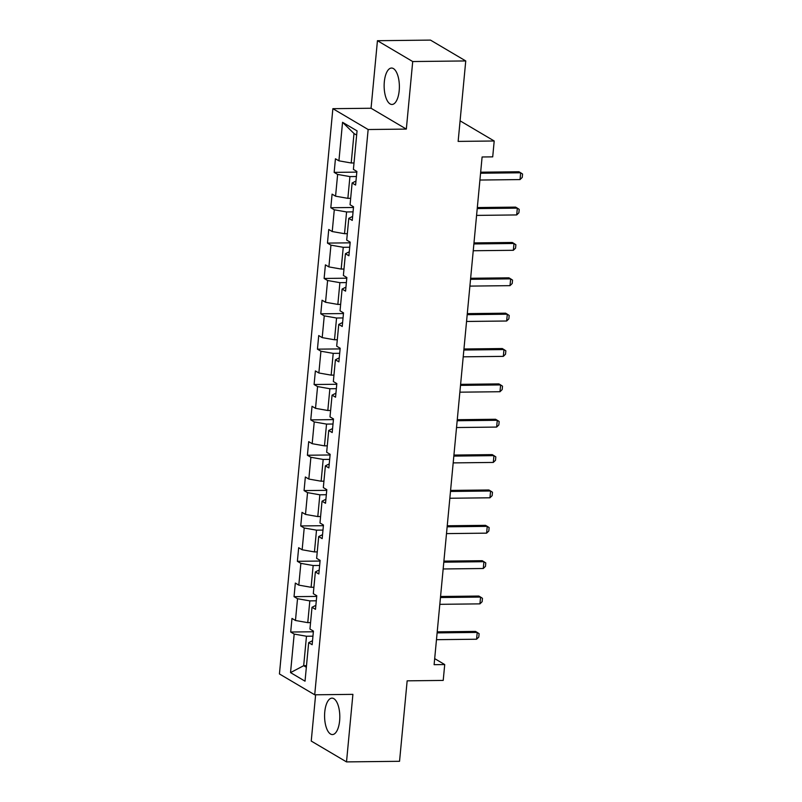 <?xml version="1.0" encoding="UTF-8"?>
<svg xmlns="http://www.w3.org/2000/svg" width="802" height="802" viewBox="0 0 802 802"><rect width="100%" height="100%" fill="white"/><g stroke="black" fill="none" stroke-linecap="round" stroke-linejoin="round"><path stroke-width="1.2" d="M339.627 720.737A18.215 7.619 -90.7 0 0 331.988 698.131A18.215 7.619 -90.7 0 0 324.76 711.955A18.215 7.619 -90.7 0 0 332.409 734.562A18.215 7.619 -90.7 0 0 339.627 720.737M399.195 90.656A18.215 7.619 -90.7 0 0 391.546 68.04A18.215 7.619 -90.7 0 0 384.318 81.864A18.215 7.619 -90.7 0 0 391.967 104.471A18.215 7.619 -90.7 0 0 399.195 90.656M315.617 694.783L311.236 741.058L346.514 761.9L399.546 761.298L407.155 680.838L443.215 680.417L444.719 664.557L434.684 658.622M332.87 108.681L279.437 673.951L314.715 694.793L368.148 129.523L332.87 108.681L371.055 108.25L406.333 129.092L412.709 61.543L377.441 40.701L371.055 108.25M377.441 40.701L430.473 40.1L465.751 60.942L458.142 141.403L494.202 140.992L460.087 120.831M412.709 61.543L465.751 60.942M312.529 640.708L308.67 642.643L312.148 644.698L313.432 631.104L309.953 629.049L312.008 607.284L315.487 609.34L316.78 595.746L313.301 593.691L315.356 571.926L318.835 573.981L320.118 560.387L316.64 558.332L318.695 536.568L322.173 538.623L323.457 525.029L319.978 522.974L322.033 501.21L325.522 503.265L326.805 489.671L323.326 487.616L325.381 465.852L328.86 467.917L330.143 454.313L326.665 452.258L328.72 430.494L332.198 432.559L333.492 418.955L330.003 416.9L332.068 395.145L335.547 397.201L336.83 383.597L333.351 381.541L335.406 359.787L338.885 361.842L340.168 348.238L336.69 346.183L338.745 324.429L342.233 326.484L343.517 312.88L340.038 310.825L342.093 289.071L345.572 291.126L346.855 277.522L343.376 275.467L345.431 253.713L348.91 255.768L350.203 242.164L346.715 240.109L348.78 218.355L352.258 220.41L353.542 206.806L350.063 204.751L352.118 182.996L355.597 185.051L356.88 171.448L353.401 169.392L357.05 130.866L342.554 122.305L354.003 133.523L351.216 162.986L354.013 162.956M308.67 642.643L305.031 681.179L290.535 672.607L294.184 634.081L290.695 632.026L313.371 631.765M342.554 122.305L338.915 160.831L335.437 158.776L334.153 172.38L337.632 174.435L335.567 196.189L332.088 194.134L330.805 207.738L334.284 209.793L332.228 231.547L328.75 229.492L327.467 243.096L330.945 245.151L328.89 266.906L325.411 264.85L324.118 278.454L327.597 280.51L325.542 302.264L322.063 300.209L320.78 313.803L324.259 315.868L322.203 337.622L318.725 335.567L317.442 349.161L320.92 351.226L318.865 372.98L315.376 370.925L314.093 384.519L317.572 386.574L315.517 408.338L312.038 406.283L310.755 419.877L314.234 421.932L312.178 443.696L308.7 441.641L307.407 455.235L310.885 457.29L308.83 479.055L305.351 477L304.068 490.593L307.547 492.649L305.492 514.413L302.013 512.358L300.73 525.952L304.209 528.007L302.153 549.771L298.665 547.716L297.382 561.31L300.86 563.365L298.805 585.129L295.326 583.064L294.043 596.668L297.522 598.723L295.467 620.487L291.988 618.422L290.695 632.026M494.202 140.992L492.709 156.861L482.102 156.981L434.113 664.678L444.719 664.557M310.564 622.603L307.767 622.643L309.823 600.878L316.299 600.808M315.868 605.35L312.008 607.284M295.467 620.487L307.767 622.643M297.522 598.723L309.823 600.878M313.903 587.244L311.106 587.285L313.161 565.52L319.637 565.45M319.206 569.991L315.356 571.926M298.805 585.129L311.106 587.285M300.86 563.365L313.161 565.52M317.251 551.896L314.444 551.926L316.509 530.162L322.985 530.092M322.554 534.633L318.695 536.568M302.153 549.771L314.444 551.926M304.209 528.007L316.509 530.162M320.589 516.538L317.792 516.568L319.848 494.804L326.324 494.734M325.893 499.275L322.033 501.21M305.492 514.413L317.792 516.568M307.547 492.649L319.848 494.804M323.928 481.18L321.131 481.21L323.186 459.446L329.662 459.376M329.241 463.917L325.381 465.852M308.83 479.055L321.131 481.21M310.885 457.29L323.186 459.446M327.276 445.822L324.479 445.852L326.534 424.088L333.01 424.017M332.579 428.559L328.72 430.494M312.178 443.696L324.479 445.852M314.234 421.932L326.534 424.088M330.614 410.464L327.817 410.494L329.873 388.739L336.349 388.659M335.918 393.201L332.068 395.145M315.517 408.338L327.817 410.494M317.572 386.574L329.873 388.739M333.963 375.105L331.156 375.135L333.211 353.381L339.697 353.301M339.266 357.842L335.406 359.787M318.865 372.98L331.156 375.135M320.92 351.226L333.211 353.381M337.301 339.747L334.504 339.777L336.559 318.023L343.035 317.943M342.604 322.484L338.745 324.429M322.203 337.622L334.504 339.777M324.259 315.868L336.559 318.023M340.639 304.389L337.842 304.419L339.898 282.665L346.374 282.585M345.953 287.126L342.093 289.071M325.542 302.264L337.842 304.419M327.597 280.51L339.898 282.665M343.988 269.031L341.181 269.061L343.246 247.307L349.722 247.227M349.291 251.768L345.431 253.713M328.89 266.906L341.181 269.061M330.945 245.151L343.246 247.307M347.326 233.673L344.529 233.703L346.584 211.949L353.06 211.868M352.629 216.41L348.78 218.355M332.228 231.547L344.529 233.703M334.284 209.793L346.584 211.949M350.674 198.315L347.868 198.345L349.923 176.59L356.409 176.52M355.978 181.051L352.118 182.996M335.567 196.189L347.868 198.345M337.632 174.435L349.923 176.59M338.915 160.831L351.216 162.986M406.333 129.092L368.148 129.523M346.514 761.9L352.9 694.362L314.715 694.793M356.649 135.087L354.003 133.523M306.494 665.67L303.687 665.7L306.344 667.264M312.95 636.166L306.474 636.237L303.687 665.7L290.535 672.607M294.184 634.081L306.474 636.237M334.153 172.38L356.82 172.119M330.805 207.738L353.481 207.477M327.467 243.096L350.133 242.836M324.118 278.454L346.795 278.194M320.78 313.803L343.446 313.552M317.442 349.161L340.108 348.91M314.093 384.519L336.77 384.268M310.755 419.877L333.421 419.616M307.407 455.235L330.083 454.975M304.068 490.593L326.735 490.333M300.73 525.952L323.396 525.691M297.382 561.31L320.058 561.049M294.043 596.668L316.71 596.407M480.558 173.232L520.678 172.781L522.563 174.024L522.242 177.422L520.037 179.578L479.917 180.039M520.037 179.578L520.678 172.781L518.964 171.758L480.659 172.199M477.22 208.59L517.34 208.139L519.215 209.382L518.894 212.781L516.699 214.936L476.578 215.397M516.699 214.936L517.34 208.139L515.616 207.116L477.32 207.558M473.882 243.948L513.992 243.487L515.876 244.74L515.556 248.139L513.35 250.294L473.24 250.745M513.35 250.294L513.992 243.487L512.277 242.475L473.972 242.916M470.533 279.307L510.653 278.845L512.538 280.098L512.217 283.497L510.012 285.652L469.892 286.103M510.012 285.652L510.653 278.845L508.939 277.833L470.634 278.274M467.195 314.665L507.305 314.204L509.19 315.457L508.869 318.855L506.663 321.011L466.553 321.462M506.663 321.011L507.305 314.204L505.591 313.191L467.295 313.632M463.847 350.023L503.967 349.562L505.851 350.815L505.531 354.213L503.325 356.369L463.205 356.82M503.325 356.369L503.967 349.562L502.252 348.549L463.947 348.99M460.508 385.381L500.628 384.92L502.503 386.173L502.182 389.572L499.987 391.727L459.867 392.178M499.987 391.727L500.628 384.92L498.914 383.907L460.609 384.348M457.17 420.739L497.28 420.278L499.165 421.521L498.844 424.93L496.638 427.075L456.528 427.536M496.638 427.075L497.28 420.278L495.566 419.266L457.26 419.707M453.822 456.097L493.942 455.636L495.826 456.879L495.506 460.288L493.3 462.433L453.18 462.894M493.3 462.433L493.942 455.636L492.227 454.624L453.922 455.065M450.483 491.456L490.603 490.994L492.478 492.238L492.157 495.636L489.952 497.791L449.842 498.253M489.952 497.791L490.603 490.994L488.879 489.982L450.584 490.423M447.145 526.814L487.255 526.353L489.14 527.596L488.819 530.994L486.613 533.15L446.493 533.611M486.613 533.15L487.255 526.353L485.541 525.34L447.235 525.771M443.797 562.172L483.917 561.711L485.791 562.954L485.471 566.352L483.275 568.508L443.155 568.969M483.275 568.508L483.917 561.711L482.202 560.698L443.897 561.129M440.458 597.53L480.568 597.069L482.453 598.312L482.132 601.711L479.927 603.866L439.817 604.327M479.927 603.866L480.568 597.069L478.854 596.056L440.549 596.487M437.11 632.888L477.23 632.427L479.115 633.67L478.794 637.069L476.588 639.224L436.468 639.685M476.588 639.224L477.23 632.427L475.516 631.415L437.21 631.846"/></g></svg>
